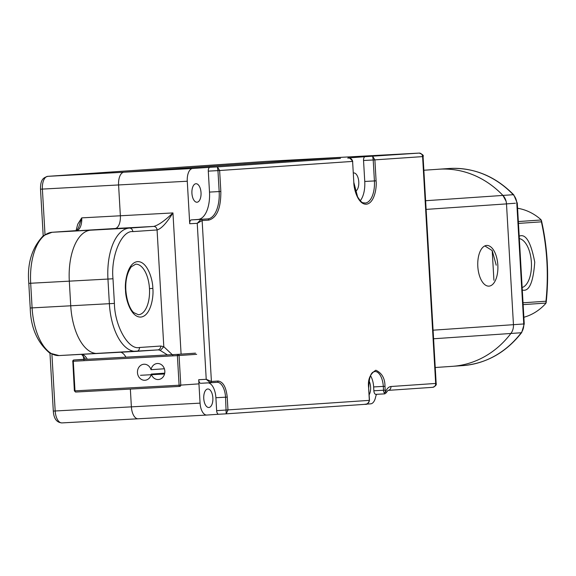 <?xml version="1.0" encoding="UTF-8"?>
<svg xmlns="http://www.w3.org/2000/svg" width="576" height="576" viewBox="0 0 576 576"><rect width="100%" height="100%" fill="white"/><g stroke="black" fill="none" stroke-linecap="round" stroke-linejoin="round"><path stroke-width="0.86" d="M497.837 265.104A20.376 10.037 86.9 0 0 486.72 245.448A20.376 10.037 86.9 0 0 477.814 266.479A20.376 10.037 86.9 0 0 488.93 286.135A20.376 10.037 86.9 0 0 497.837 265.104M423.864 170.244L438.833 169.222A98.791 85.982 86.1 0 1 502.927 195.43A12.348 10.75 86.1 0 1 506.491 203.897L513.454 324.684A12.348 10.75 86.1 0 1 510.883 333.475A98.791 85.982 86.1 0 1 452.326 366.336L435.24 367.51M151.272 374.09A8.028 6.984 -93.9 0 0 158.4 379.534A8.028 6.984 -93.9 0 0 164.822 371.045A8.028 6.984 -93.9 0 0 157.306 363.514A8.028 6.984 -93.9 0 0 151.02 369.684A8.028 6.984 -93.9 0 0 143.892 364.241A8.028 6.984 -93.9 0 0 137.462 372.629A8.028 6.984 -93.9 0 0 144.986 380.261A8.028 6.984 -93.9 0 0 151.272 374.09L164.722 373.169M151.02 369.684L164.376 368.77M506.081 201.24L502.927 195.415A98.791 85.982 -93.9 0 0 439.891 169.142A98.791 85.982 -93.9 0 0 438.833 169.207A98.791 85.982 -93.9 0 0 437.407 169.315M496.224 265.205L492.206 250.582L484.834 245.923M493.92 280.267L492.206 250.582M433.087 330.185L513.454 324.684L506.491 203.882L515.405 203.227M191.923 193.291A9.259 4.558 -93.1 0 1 195.977 183.73A9.259 4.558 -93.1 0 1 201.024 192.672A9.259 4.558 -93.1 0 1 196.978 202.226A9.259 4.558 -93.1 0 1 191.923 193.291M355.435 191.275A9.259 4.558 86.9 0 0 358.769 181.872A9.259 4.558 86.9 0 0 353.722 172.937A9.259 4.558 86.9 0 0 353.434 172.973M369.18 394.718A9.259 4.558 86.9 0 0 369.043 380.959M207.778 388.994A9.259 4.558 -93.1 0 1 207.814 388.994A9.259 4.558 -93.1 0 1 212.861 397.966A9.259 4.558 -93.1 0 1 208.843 407.491A9.259 4.558 -93.1 0 1 208.814 407.491A9.259 4.558 -93.1 0 1 203.76 398.52A9.259 4.558 -93.1 0 1 207.778 388.994M373.644 386.928L383.299 386.402L383.522 390.247A3.708 1.822 86.9 0 0 384.12 392.659L385.596 391.752L385.913 393.077L388.008 390.384A3.708 3.226 -93.9 0 0 390.974 386.51C388.771 386.741 386.978 388.483 385.596 391.752L385.2 390.146L373.86 390.766L373.644 386.928A15.437 7.603 86.9 0 0 370.519 375.725M384.12 392.659L384.782 393.862L385.913 393.077M348.07 157.961L347.99 157.968C350.669 158.026 352.217 159.178 352.606 161.41L353.815 182.362C353.75 189.014 357.998 204.487 366.257 204.235C374.486 203.364 376.92 187.43 376.092 180.842L374.882 159.883L372.665 156.276L373.205 159.984L423.072 156.578C423.907 155.498 422.604 154.332 419.177 153.094A3.708 1.822 86.9 0 0 419.177 153.094A3.708 1.822 86.9 0 0 419.162 153.094A3.708 3.226 86.1 0 1 422.597 156.614L435.672 383.45A3.708 3.226 86.1 0 1 432.706 387.324A3.708 3.226 86.1 0 1 432.67 387.324L388.044 390.384M209.902 167.306L192.629 168.487A12.348 6.084 86.9 0 0 187.272 181.231L189.72 223.726A3.708 1.822 -93.1 0 1 191.326 219.902L198 219.449A26.51 13.054 86.9 0 0 209.498 192.089L208.296 171.13A3.708 1.822 -93.1 0 1 209.902 167.306L217.411 166.903L217.951 170.604L219.629 170.51L217.411 166.903L340.452 158.371A3.708 1.822 -93.1 0 1 340.459 158.371A3.708 1.822 -93.1 0 1 340.474 158.371M385.2 390.146L384.977 386.302C384.991 378.403 381.938 373.046 375.833 370.224C370.087 373.853 367.682 379.591 368.597 387.425L369.346 400.37C369.209 402.631 367.805 403.949 365.126 404.323L226.21 413.834L227.981 410.047L227.232 397.102C226.138 387.101 223.085 381.737 218.088 381.017A1.238 1.073 86.1 0 1 217.094 382.306A1.238 1.073 86.1 0 1 217.08 382.313L217.138 382.306A15.437 7.603 86.9 0 0 217.102 382.306M368.597 387.425L369.504 400.356C366.703 406.742 364.608 403.38 365.184 404.323L365.126 404.323M384.782 393.862L375.883 394.344A3.708 1.822 -93.1 0 1 373.86 390.766M360.274 200.722A21.434 10.555 86.9 0 0 364.752 181.462L363.542 160.502A3.708 1.822 -93.1 0 1 365.148 156.679L419.162 153.094L342.965 157.226A3.708 1.822 -93.1 0 1 342.979 157.226A3.708 1.822 -93.1 0 1 342.994 157.219M218.088 381.017L211.414 381.478L206.23 379.31L210.406 382.766L200.75 383.292A3.708 1.822 -93.1 0 1 200.736 383.292A3.708 1.822 -93.1 0 1 198.713 379.714L200.066 403.142A12.348 6.084 86.9 0 0 206.806 415.051A12.348 6.084 86.9 0 0 206.842 415.051L218.671 414.245A3.708 1.822 -93.1 0 1 218.664 414.245A3.708 1.822 -93.1 0 1 216.641 410.666L215.899 397.721L225.554 397.202L226.188 413.834L365.177 404.323M366.278 404.143L370.656 403.841A12.348 6.084 86.9 0 0 375.552 397.318A12.348 6.084 -93.1 0 1 376.546 394.308M198 219.449L207.662 218.923L200.988 219.377L197.237 223.322L202.133 220.558L208.807 220.097C216.929 217.771 220.939 208.231 220.838 191.462L219.629 170.51L352.764 161.395C347.364 154.606 347.832 159.422 347.99 157.968L365.148 156.679M215.899 397.721A15.437 7.603 86.9 0 0 208.325 382.882M192.629 168.487L123.941 172.217L342.965 157.226A3.708 1.822 86.9 0 0 342.965 157.226L266.767 161.352A3.708 1.822 -93.1 0 1 266.782 161.352A3.708 1.822 -93.1 0 1 266.796 161.352L266.731 161.359A3.708 3.226 86.1 0 1 266.767 161.352L47.743 176.342A3.708 3.226 -93.9 0 0 47.707 176.35C44.093 177.646 40.385 178.618 40.507 189.18L42.386 189.086A12.348 6.084 -93.1 0 1 47.743 176.342L123.941 172.217A12.348 6.084 86.9 0 0 118.584 184.954A12.348 6.084 -93.1 0 1 123.941 172.217L342.965 157.226L266.782 161.352M167.45 354.917L160.286 350.467L163.807 346.709L172.822 355.169M125.935 357.17A18.526 9.122 86.9 0 0 120.802 352.217A18.526 9.122 86.9 0 1 125.935 357.17M138.161 418.774A12.348 6.084 -93.1 0 1 138.118 418.781A12.348 6.084 -93.1 0 1 131.378 406.865L130.356 389.081L131.378 406.865A12.348 6.084 86.9 0 0 138.118 418.781A12.348 6.084 86.9 0 0 138.161 418.774L206.762 415.058M136.145 351.389L97.848 353.462A49.392 24.322 -93.1 0 1 97.675 353.47A49.392 24.322 -93.1 0 1 70.733 305.813L69.314 281.153A49.392 24.322 -93.1 0 1 90.742 230.184L115.006 228.521A12.348 6.084 86.9 0 0 120.362 215.777L118.584 184.954L187.272 181.231M181.094 354.132L172.951 212.926C164.549 220.896 158.112 225.396 153.641 226.426A3.708 3.226 86.1 0 1 157.075 229.954L163.807 346.709L160.726 346.039A3.708 3.226 86.1 0 1 157.759 349.913A3.708 3.226 86.1 0 1 157.716 349.913L136.562 351.36M78.667 227.318L81.727 217.872L172.951 212.926C166.558 223.128 161.266 228.809 157.075 229.954L132.804 231.61A3.708 3.226 -93.9 0 0 129.377 228.089A49.392 24.322 86.9 0 0 107.95 279.058L69.314 281.153A49.392 24.322 -93.1 0 1 90.742 230.184L115.006 228.521A12.348 6.084 86.9 0 0 120.362 215.777L118.584 184.954L42.386 189.086L45.007 234.554M83.218 355.781L83.966 359.964M97.848 353.462A49.392 24.322 -93.1 0 1 97.675 353.47A49.392 24.322 -93.1 0 1 70.733 305.813L69.314 281.153L30.679 283.248A49.392 24.322 -93.1 0 1 52.106 232.279A3.708 3.226 -93.9 0 0 52.063 232.279A3.708 3.226 -93.9 0 0 51.998 232.286M517.579 208.26A55.57 48.362 86.1 0 1 540.446 219.19L541.202 219.989L541.39 221.839C547.186 248.033 548.712 274.493 545.962 301.226L545.998 303.07L545.335 303.934A55.57 48.362 86.1 0 1 523.865 317.268M518.342 221.551L541.202 219.989L541.454 220.55C547.538 247.55 549.108 274.86 546.178 302.479L545.998 303.07L523.13 304.632M425.621 200.722L502.927 195.43M510.883 333.475L433.577 338.767M426.118 209.398L506.491 203.897M198.367 383.904L180.778 385.114A1.238 1.073 86.1 0 1 179.777 386.402A1.238 0.605 86.9 0 0 179.777 386.402L179.77 386.402A1.238 0.605 86.9 0 1 179.093 385.214L74.527 390.874M179.762 386.402L75.672 392.047L74.369 390.888L72.821 361.282A1.238 1.073 86.1 0 1 73.822 359.993L177.926 354.348A1.238 0.605 86.9 0 0 177.386 355.622L179.071 355.522A1.238 1.073 -93.9 0 0 177.926 354.348L195.523 353.146M179.77 386.402L75.665 392.047A1.238 0.605 -93.1 0 1 75.665 392.047A1.238 0.605 -93.1 0 1 74.995 390.852L73.289 361.267A1.238 0.605 -93.1 0 1 73.822 359.993L83.779 359.309L73.814 359.993L72.662 361.296L177.386 355.622L179.093 385.214L180.778 385.114L179.071 355.522L196.668 354.319M513.454 324.67L523.764 323.964A12.348 10.75 86.1 0 1 521.201 332.755L521.698 332.539L524.246 323.928L523.764 323.964L516.802 203.177A12.348 10.75 86.1 0 0 513.238 194.71L513.77 194.868C495.59 176.378 474.408 167.566 450.216 168.437L449.143 168.502A98.791 85.982 86.1 0 1 450.202 168.437A98.791 85.982 86.1 0 1 513.238 194.71L502.927 195.415M510.898 333.461L521.201 332.755A98.791 85.982 86.1 0 1 462.636 365.623L453.751 366.228M125.532 290.282C125.453 298.433 130.658 317.398 140.782 317.081C150.862 316.015 153.85 296.489 152.834 288.41C152.914 280.26 147.708 261.295 137.585 261.605C127.498 262.678 124.517 282.204 125.532 290.282L125.849 290.254C127.001 304.51 131.875 311.278 133.747 312.61L138.406 314.741A25.315 12.463 86.9 0 0 138.492 314.734A25.315 12.463 86.9 0 0 149.472 288.612A25.315 12.463 86.9 0 0 135.662 264.182A25.315 12.463 86.9 0 0 135.576 264.19M353.815 182.354L352.606 161.402M388.008 390.384L432.706 387.324C435.557 386.201 436.709 384.898 436.154 383.414L390.974 386.51M368.755 387.41C369.396 370.807 373.766 372.139 374.882 371.513A15.437 7.603 -93.1 0 1 383.299 386.402L384.977 386.302M376.092 180.842L364.752 181.462M363.542 160.502L373.205 159.984L374.414 180.943A21.434 10.555 -93.1 0 1 365.04 203.062C362.988 202.205 362.707 204.718 357.602 196.862L353.815 182.362M220.838 191.462L219.161 191.563A26.51 13.054 86.9 0 1 207.662 218.923A1.238 1.073 86.1 0 1 208.807 220.097M200.736 383.292L217.08 382.313L210.42 382.766L211.414 381.478L202.133 220.558A1.238 1.073 -93.9 0 0 200.988 219.377L191.326 219.902M208.296 171.13L217.951 170.604L219.161 191.563L209.498 192.089M217.138 382.306A15.437 7.603 86.9 0 1 225.554 397.202L227.232 397.102M369.346 400.37L216.641 410.666M140.522 375.293L151.128 374.717M151.488 374.702L164.542 373.99M226.188 413.834L218.678 414.245L226.21 413.834M160.286 350.467A18.526 9.122 86.9 0 0 157.781 349.913A18.526 9.122 86.9 0 0 157.766 349.913L157.781 349.913M189.72 223.726L197.237 223.322L206.23 379.31L198.713 379.714M200.066 403.142L53.309 411.084C53.762 418.565 56.635 422.51 61.92 422.906A12.348 6.084 -93.1 0 1 55.181 410.99L51.912 354.226M115.006 228.521L153.641 226.426L129.377 228.089L52.106 232.279L115.006 228.521M114.408 303.415L112.99 278.762L107.95 279.058L109.368 303.718A49.392 24.322 86.9 0 0 136.31 351.382A49.392 24.322 86.9 0 0 136.483 351.367A3.708 3.226 -93.9 0 0 136.519 351.367A3.708 3.226 -93.9 0 0 139.486 347.494C128.498 350.294 114.71 326.052 114.408 303.415L30.218 307.994C30.701 327.485 37.231 342.54 49.802 353.146L59.04 355.565A49.392 24.322 -93.1 0 1 32.098 307.908L30.679 283.248L28.8 283.342L30.218 307.994M160.726 346.039L139.486 347.494M112.99 278.762C110.686 256.262 121.586 230.335 132.804 231.61M149.472 288.612L152.834 288.41M138.074 418.781L61.963 422.906A12.348 6.084 -93.1 0 1 61.92 422.906L206.806 415.051M76.291 230.623A3.708 3.226 86.1 0 1 76.334 230.616A3.708 3.226 86.1 0 1 76.37 230.616A12.348 6.084 -93.1 0 0 81.727 217.872L77.731 224.208L76.054 230.638M266.688 161.359A3.708 3.226 86.1 0 1 266.731 161.359L47.707 176.35M82.166 354.312A18.526 9.122 -93.1 0 1 87.3 359.266M97.51 353.484L59.213 355.558A49.392 24.322 -93.1 0 1 59.04 355.565L157.759 349.913M519.329 238.601A24.696 12.161 -93.1 0 1 531.389 262.339A24.696 12.161 -93.1 0 1 522.151 287.539M522.302 290.189L522.965 290.182C529.366 291.29 533.29 281.945 534.744 262.145C531.029 242.698 526.061 233.964 519.833 235.937L519.178 236.016M541.39 221.839L518.45 223.409M523.03 302.796L545.962 301.226M524.246 323.928L517.284 203.134L513.77 194.868M521.698 332.539C506.045 352.548 486.36 363.571 462.636 365.623M449.143 168.502L438.833 169.207M419.177 153.094L342.979 157.226M436.154 383.414L423.072 156.578M125.849 290.254C125.302 280.678 127.087 272.88 131.22 266.861L135.662 264.182M78.682 227.275C77.011 230.321 76.226 231.43 76.334 230.616L52.063 232.279L43.387 235.642C31.903 247.666 27.036 263.563 28.8 283.342M85.709 359.352L81.583 354.348M53.309 411.084L49.968 353.246M43.2 235.786L40.507 189.18"/></g></svg>
